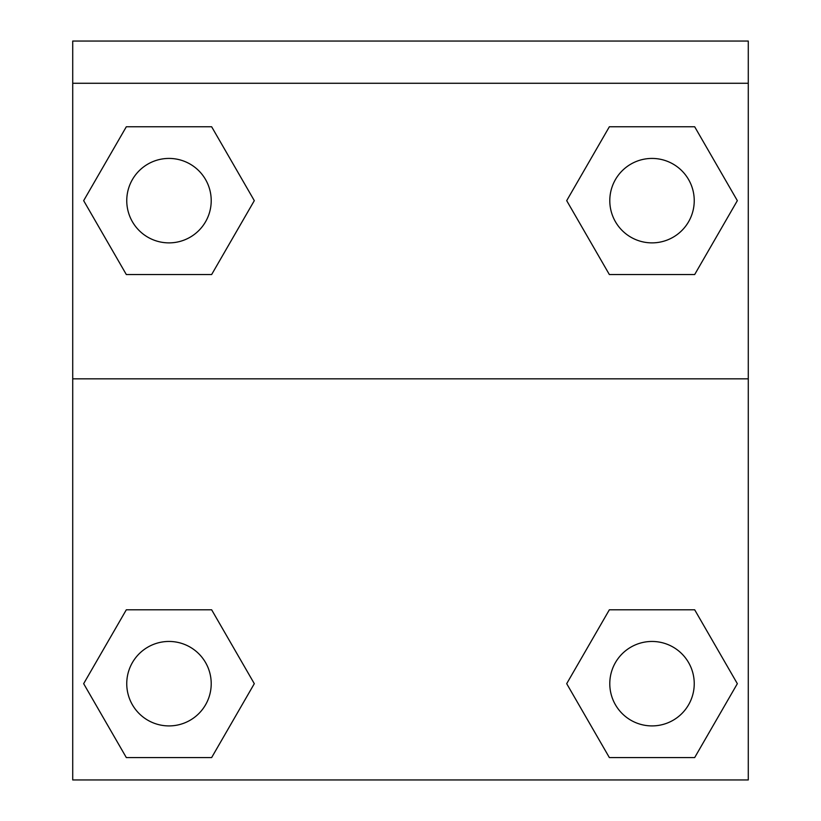 <?xml version="1.0" encoding="UTF-8"?>
<svg xmlns="http://www.w3.org/2000/svg" width="821" height="821" viewBox="0 0 821 821"><rect width="100%" height="100%" fill="white"/><g stroke="black" fill="none" stroke-linecap="round" stroke-linejoin="round"><path stroke-width="1.23" d="M569.138 679.449L609.356 609.787L641.519 609.787L609.356 609.787L566.695 683.677L609.356 609.787L694.679 609.787L609.356 609.787L694.679 609.787L737.34 683.677L694.679 757.567L737.34 683.677M126.321 609.787L211.644 609.787L126.321 609.787L83.66 683.677L126.321 609.787L211.644 609.787L254.305 683.677L211.644 757.567L126.321 757.567L211.644 757.567L126.321 757.567L83.66 683.677M251.862 204.891L211.644 274.542L179.481 274.542L211.644 274.542L254.305 200.652L211.644 274.542L126.321 274.542L211.644 274.542L126.321 274.542L83.66 200.652L126.321 126.762L83.66 200.652M694.679 274.542L609.356 274.542L694.679 274.542L737.34 200.652L694.679 274.542L609.356 274.542L566.695 200.652L609.356 126.762L566.695 200.652M748.28 83.27L748.28 41.05L72.72 41.05L72.72 83.27L748.28 83.27L748.28 779.95L72.72 779.95L72.72 83.27M694.679 757.567L609.356 757.567L694.679 757.567L609.356 757.567L566.695 683.677M72.72 378.83L748.28 378.83M609.356 126.762L694.679 126.762L609.356 126.762L694.679 126.762L737.34 200.652M126.321 126.762L211.644 126.762L126.321 126.762L211.644 126.762L254.305 200.652M694.238 683.677A42.22 42.22 0 0 0 630.908 647.112A42.22 42.22 0 0 0 630.908 720.253A42.22 42.22 0 0 0 694.238 683.677M211.213 683.677A42.22 42.22 0 0 0 147.872 647.112A42.22 42.22 0 0 0 147.872 720.253A42.22 42.22 0 0 0 211.213 683.677M694.238 200.652A42.22 42.22 0 0 0 630.908 164.087A42.22 42.22 0 0 0 630.908 237.218A42.22 42.22 0 0 0 694.238 200.652M211.213 200.652A42.22 42.22 0 0 0 147.872 164.087A42.22 42.22 0 0 0 147.872 237.218A42.22 42.22 0 0 0 211.213 200.652M609.356 609.787L641.519 609.787M179.481 609.787L211.644 609.787M641.519 274.542L609.356 274.542M211.644 274.542L179.481 274.542"/></g></svg>
